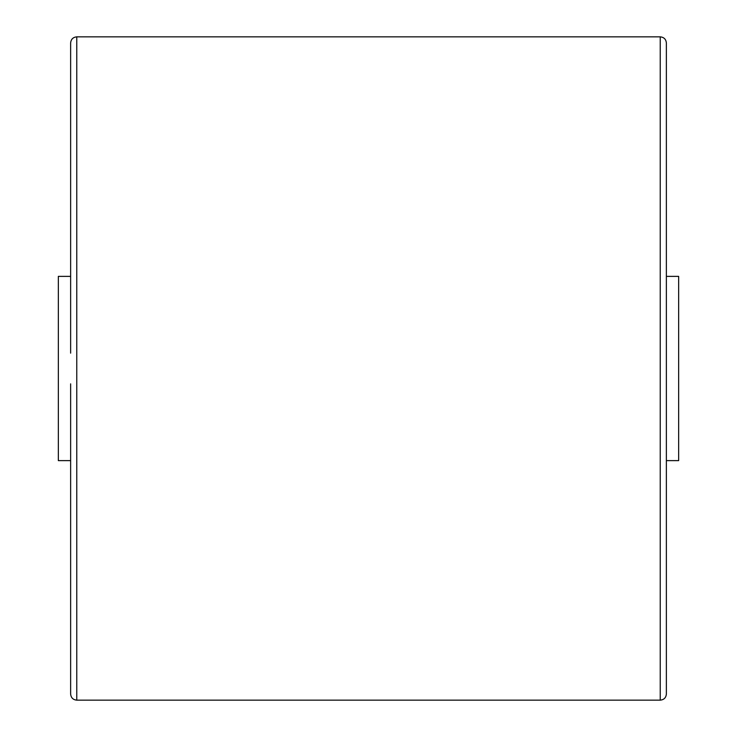 <?xml version="1.0" encoding="UTF-8"?>
<svg xmlns="http://www.w3.org/2000/svg" width="737" height="737" viewBox="0 0 737 737"><rect width="100%" height="100%" fill="white"/><g stroke="black" fill="none" stroke-linecap="round" stroke-linejoin="round"><path stroke-width="1.11" d="M666.368 368.5L666.368 694.005C666.008 697.736 663.963 699.791 660.232 700.15L660.232 36.85C663.963 37.209 666.008 39.264 666.368 42.995L666.368 368.5M660.232 36.85L76.768 36.85L76.768 700.15C73.037 699.791 70.992 697.736 70.632 694.005L70.632 383.857M70.632 353.143L70.632 42.995C70.992 39.264 73.037 37.209 76.768 36.85M666.368 277.665L666.368 276.375L678.657 276.375L678.657 460.625L666.368 460.625L666.368 459.335M666.368 454.84L666.368 439.492M70.632 277.665L70.632 276.375L58.343 276.375L58.343 460.625L70.632 460.625L70.632 459.335M70.632 439.492L70.632 454.84M70.632 400.624L70.632 427.211M666.368 74.925L666.368 42.995M666.368 235.214L666.368 106.929M666.368 661.669L666.368 528.383M70.632 235.214L70.632 106.929M70.632 614.713L70.632 528.383M70.632 661.669L70.632 630.071M70.632 309.789L70.632 336.376M70.632 282.16L70.632 297.508M76.768 700.15L660.232 700.15"/></g></svg>
